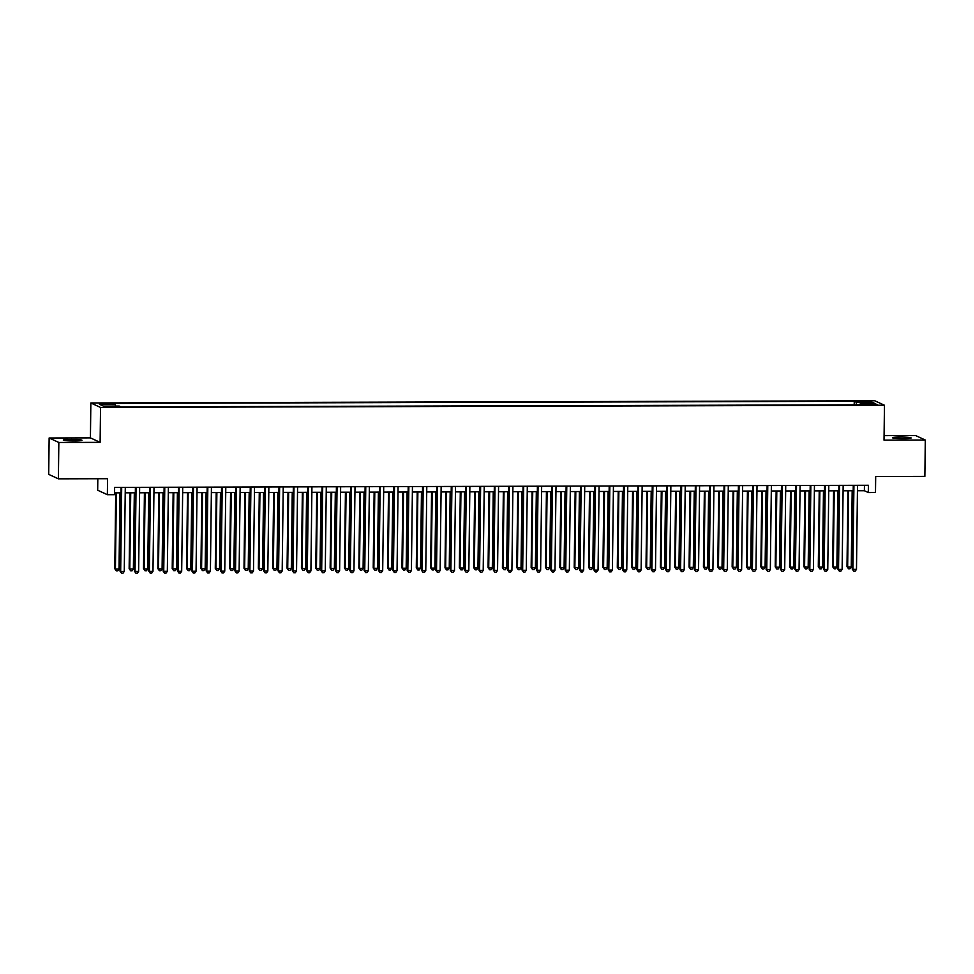 <?xml version="1.0" encoding="UTF-8"?>
<svg xmlns="http://www.w3.org/2000/svg" width="974" height="974" viewBox="0 0 974 974"><rect width="100%" height="100%" fill="white"/><g stroke="black" fill="none" stroke-linecap="round" stroke-linejoin="round"><path stroke-width="1.46" d="M74.328 440.954A9.338 0.767 0.7 0 0 81.999 440.297A9.338 0.767 0.7 0 0 70.98 439.408A9.338 0.767 0.7 0 0 63.31 440.065A9.338 0.767 0.7 0 0 74.328 440.954M903.47 438.617A9.338 0.767 0.7 0 0 911.128 437.959A9.338 0.767 0.7 0 0 900.11 437.07A9.338 0.767 0.7 0 0 892.452 437.728A9.338 0.767 0.7 0 0 903.47 438.617M111.377 407.108L115.2 406.779L109.697 406.341L105.862 406.669L111.377 407.108M97.814 478.721L97.68 490.226L107.371 494.695L114.555 494.67L114.64 487.402L868.394 485.271L868.309 492.552L875.492 492.527L875.687 476.529L924.862 476.383L925.3 440.029L915.609 435.548L884.075 435.646M49.138 437.996L48.7 474.362L58.391 478.831L58.842 442.464L100.115 442.354L100.541 407.449L90.85 402.968L90.424 437.886L49.138 437.996L58.842 442.464M100.541 407.449L884.453 405.233L874.762 400.764L90.85 402.968M872.241 404.198L865.362 404.527L873.861 404.941L877.574 404.624L872.241 404.198L872.229 404.953M856.499 404.843L856.073 402.14L854.247 401.288L113.41 403.382L115.236 404.234L99.445 404.271L103.427 406.109L119.218 406.061L121.056 406.913L861.893 404.819L860.054 403.979L859.884 404.831M856.073 402.14L871.864 402.092L875.845 403.93L860.054 403.979M107.371 494.695L107.566 478.697L58.391 478.831M884.453 405.233L884.027 440.138L925.3 440.029M857.449 490.75L864.376 490.738L868.309 492.552M114.567 492.844L120.971 492.832M125.22 492.82L135.337 492.795M139.586 492.783L149.692 492.747M153.941 492.734L164.046 492.71M168.295 492.698L178.4 492.674M182.649 492.661L192.767 492.625M197.016 492.613L207.121 492.588M211.37 492.576L221.475 492.552M225.725 492.54L235.83 492.503M240.079 492.491L250.196 492.467M254.445 492.454L264.551 492.43M268.8 492.418L278.905 492.381M283.154 492.369L293.259 492.345M297.508 492.333L307.626 492.308M311.875 492.296L321.98 492.26M326.229 492.247L336.334 492.223M340.583 492.211L350.689 492.187M354.938 492.174L365.055 492.138M369.304 492.126L379.41 492.101M383.659 492.089L393.764 492.065M398.013 492.053L408.118 492.016M412.367 492.004L422.485 491.98M426.722 491.967L436.839 491.943M441.088 491.931L451.193 491.894M455.442 491.882L465.548 491.858M469.797 491.846L479.914 491.821M484.151 491.809L494.268 491.773M498.518 491.76L508.623 491.736M512.872 491.724L522.977 491.7M527.226 491.687L537.344 491.651M541.581 491.639L551.698 491.614M555.947 491.602L566.052 491.578M570.301 491.566L580.407 491.529M584.656 491.517L594.773 491.493M599.01 491.48L609.127 491.456M613.377 491.444L623.482 491.407M627.731 491.395L637.836 491.371M642.085 491.359L652.203 491.334M656.439 491.322L666.557 491.286M670.806 491.273L680.911 491.249M685.16 491.237L695.266 491.213M699.515 491.2L709.62 491.164M713.869 491.164L723.986 491.127M728.235 491.115L738.341 491.091M742.59 491.079L752.695 491.054M756.944 491.042L767.049 491.006M771.298 490.993L781.416 490.969M785.665 490.957L795.77 490.933M800.019 490.92L810.125 490.884M814.374 490.872L824.479 490.847M828.728 490.835L838.845 490.811M843.094 490.799L853.2 490.762M864.449 485.283L864.376 490.738M854.198 404.843L854.247 401.288M115.236 404.234L115.529 406.073M870.476 403.942L871.864 402.092M100.115 442.354L90.424 437.886M853.261 485.32L852.238 569.072L852.895 569.376L853.93 485.32M856.487 569.364L855.184 571.166L853.76 571.178L852.895 569.376L856.487 569.364L857.51 485.308M853.76 571.178L852.238 569.072M847.928 490.774L847.003 566.661L847.66 566.965L851.252 566.953L852.177 490.762M848.585 490.774L847.66 566.965L848.512 568.755L847.003 566.661M851.252 566.953L849.949 568.755L848.512 568.755M838.906 485.356L837.884 569.12L838.541 569.413L839.564 485.356M842.133 569.413L840.83 571.214L839.393 571.214L838.541 569.413L842.133 569.413L843.155 485.344M839.393 571.214L837.884 569.12M824.552 485.393L823.529 569.157L824.187 569.461L825.209 485.393M827.766 569.449L826.476 571.251L825.039 571.251L824.187 569.461L827.766 569.449L828.801 485.381M825.039 571.251L823.529 569.157M810.198 485.442L809.175 569.193L809.82 569.498L810.855 485.442M813.412 569.486L812.121 571.288L810.685 571.3L809.82 569.498L813.412 569.486L814.447 485.429M810.685 571.3L809.175 569.193M795.831 485.478L794.808 569.242L795.466 569.534L796.501 485.478M799.057 569.534L797.755 571.336L796.33 571.336L795.466 569.534L799.057 569.534L800.08 485.466M796.33 571.336L794.808 569.242M833.574 490.823L832.648 566.698L833.306 567.002L836.885 566.99L837.823 490.811M834.231 490.823L833.306 567.002L834.158 568.792L832.648 566.698M836.885 566.99L835.595 568.792L834.158 568.792M819.219 490.859L818.294 566.734L818.939 567.038L822.531 567.026L823.468 490.847M819.877 490.859L818.939 567.038L819.804 568.84L818.294 566.734M822.531 567.026L821.24 568.828L819.804 568.84M804.853 490.896L803.927 566.783L808.176 567.075L809.102 490.884M805.522 490.896L804.585 567.075L805.449 568.877L803.927 566.783M808.176 567.075L806.874 568.877L805.449 568.877M790.498 490.945L789.573 566.819L790.231 567.124L793.822 567.111L794.747 490.933M791.156 490.945L790.231 567.124L791.083 568.913L789.573 566.819M793.822 567.111L792.519 568.913L791.083 568.913M781.477 485.515L780.454 569.279L781.111 569.583L782.134 485.515M784.703 569.571L783.4 571.373L781.964 571.373L781.111 569.583L784.703 569.571L785.726 485.502M781.964 571.373L780.454 569.279M776.144 490.981L775.219 566.856L775.876 567.16L779.456 567.148L780.393 490.969M776.802 490.981L775.876 567.16L776.728 568.962L775.219 566.856M779.456 567.148L778.165 568.95L776.728 568.962M767.122 485.563L766.1 569.315L766.757 569.62L767.78 485.563M770.337 569.607L769.046 571.409L767.609 571.421L766.757 569.62L770.337 569.607L771.371 485.551M767.609 571.421L766.1 569.315M761.79 491.018L760.864 566.905L765.101 567.197L766.039 491.006M762.447 491.018L761.51 567.197L762.374 568.999L760.864 566.905M765.101 567.197L763.811 568.999L762.374 568.999M752.768 485.6L751.745 569.364L752.391 569.656L753.426 485.6M755.982 569.656L754.692 571.458L753.255 571.458L752.391 569.656L755.982 569.656L757.017 485.588M753.255 571.458L751.745 569.364M747.423 491.066L746.498 566.941L747.155 567.245L750.747 567.233L751.672 491.054M748.093 491.066L747.155 567.245L748.02 569.035L746.498 566.941M750.747 567.233L749.444 569.035L748.02 569.035M738.402 485.636L737.379 569.4L738.036 569.705L739.071 485.636M741.628 569.693L740.337 571.495L738.901 571.495L738.036 569.705L741.628 569.693L742.651 485.624M738.901 571.495L737.379 569.4M733.069 491.103L732.144 566.978L732.801 567.282L736.393 567.27L737.318 491.091M733.726 491.103L732.801 567.282L733.653 569.084L732.144 566.978M736.393 567.27L735.09 569.072L733.653 569.084M724.047 485.685L723.025 569.437L723.682 569.741L724.705 485.685M727.274 569.729L725.971 571.531L724.534 571.543L723.682 569.741L727.274 569.729L728.296 485.673M724.534 571.543L723.025 569.437M718.715 491.139L717.789 567.026L722.026 567.318L722.964 491.127M719.372 491.139L718.447 567.318L719.299 569.12L717.789 567.026M722.026 567.318L720.736 569.12L719.299 569.12M709.693 485.722L708.67 569.486L709.328 569.778L710.35 485.722M712.919 569.778L711.617 571.58L710.18 571.58L709.328 569.778L712.919 569.778L713.942 485.709M710.18 571.58L708.67 569.486M704.36 491.188L703.435 567.063L704.08 567.367L707.672 567.355L708.609 491.176M705.018 491.188L704.08 567.367L704.945 569.157L703.435 567.063M707.672 567.355L706.381 569.157L704.945 569.157M695.339 485.758L694.316 569.522L694.961 569.827L695.996 485.758M698.553 569.814L697.262 571.616L695.826 571.616L694.961 569.827L698.553 569.814L699.588 485.746M695.826 571.616L694.316 569.522M690.006 491.225L689.068 567.099L689.726 567.404L693.318 567.392L694.243 491.213M690.663 491.225L689.726 567.404L690.59 569.206L689.068 567.099M693.318 567.392L692.015 569.193L690.59 569.206M680.972 485.807L679.949 569.559L680.607 569.863L681.642 485.807M684.198 569.851L682.908 571.653L681.471 571.665L680.607 569.863L684.198 569.851L685.221 485.795M681.471 571.665L679.949 569.559M675.639 491.261L674.714 567.148L678.963 567.44L679.889 491.249M676.297 491.261L675.372 567.44L676.224 569.242L674.714 567.148M678.963 567.44L677.661 569.242L676.224 569.242M666.618 485.843L665.595 569.595L666.253 569.9L667.275 485.843M669.844 569.887L668.541 571.701L667.105 571.701L666.253 569.9L669.844 569.887L670.867 485.831M667.105 571.701L665.595 569.595M661.285 491.31L660.36 567.185L661.017 567.489L664.597 567.477L665.534 491.298M661.943 491.31L661.017 567.489L661.87 569.279L660.36 567.185M664.597 567.477L663.306 569.279L661.87 569.279M652.263 485.88L651.241 569.644L651.898 569.948L652.921 485.88M655.49 569.936L654.187 571.738L652.75 571.738L651.898 569.948L655.49 569.936L656.513 485.868M652.75 571.738L651.241 569.644M646.931 491.346L646.006 567.221L646.651 567.525L650.242 567.513L651.18 491.334M647.588 491.346L646.651 567.525L647.515 569.327L646.006 567.221M650.242 567.513L648.952 569.315L647.515 569.327M637.909 485.929L636.886 569.68L637.532 569.985L638.567 485.916M641.123 569.973L639.833 571.775L638.396 571.787L637.532 569.985L641.123 569.973L642.158 485.916M638.396 571.787L636.886 569.68M632.576 491.383L631.639 567.27L635.888 567.562L636.813 491.371M633.234 491.383L632.296 567.562L633.161 569.364L631.639 567.27M635.888 567.562L634.598 569.364L633.161 569.364M623.543 485.965L622.52 569.717L623.177 570.021L624.212 485.965M626.769 570.009L625.478 571.823L624.042 571.823L623.177 570.021L626.769 570.009L627.792 485.953M624.042 571.823L622.52 569.717M618.21 491.432L617.285 567.306L617.942 567.611L621.534 567.598L622.459 491.42M618.867 491.432L617.942 567.611L618.794 569.4L617.285 567.306M621.534 567.598L620.231 569.4L618.794 569.4M609.188 486.002L608.166 569.766L608.823 570.07L609.846 486.002M612.415 570.058L611.112 571.86L609.675 571.86L608.823 570.07L612.415 570.058L613.437 485.989M609.675 571.86L608.166 569.766M603.856 491.468L602.93 567.343L603.588 567.647L607.167 567.635L608.105 491.456M604.513 491.468L603.588 567.647L604.44 569.449L602.93 567.343M607.167 567.635L605.877 569.437L604.44 569.449M594.834 486.05L593.811 569.802L594.469 570.107L595.491 486.038M598.06 570.094L596.758 571.896L595.321 571.908L594.469 570.107L598.06 570.094L599.083 486.038M595.321 571.908L593.811 569.802M589.501 491.505L588.576 567.392L592.813 567.684L593.75 491.493M590.159 491.505L589.221 567.684L590.086 569.486L588.576 567.392M592.813 567.684L591.522 569.486L590.086 569.486M580.48 486.087L579.457 569.839L580.102 570.143L581.137 486.087M583.694 570.131L582.403 571.945L580.967 571.945L580.102 570.143L583.694 570.131L584.729 486.075M580.967 571.945L579.457 569.839M575.147 491.553L574.21 567.428L574.867 567.732L578.459 567.72L579.384 491.541M575.804 491.553L574.867 567.732L575.731 569.522L574.21 567.428M578.459 567.72L577.168 569.522L575.731 569.522M566.125 486.123L565.09 569.887L565.748 570.192L566.783 486.123M569.34 570.18L568.049 571.981L566.612 571.981L565.748 570.192L569.34 570.18L570.362 486.111M566.612 571.981L565.09 569.887M560.781 491.59L559.855 567.465L560.513 567.769L564.104 567.757L565.03 491.578M561.438 491.59L560.513 567.769L561.365 569.571L559.855 567.465M564.104 567.757L562.802 569.559L561.365 569.571M551.759 486.172L550.736 569.924L551.394 570.228L552.416 486.16M554.985 570.216L553.682 572.018L552.246 572.03L551.394 570.228L554.985 570.216L556.008 486.16M552.246 572.03L550.736 569.924M546.426 491.627L545.501 567.513L549.75 567.805L550.675 491.614M547.084 491.627L546.158 567.805L547.011 569.607L545.501 567.513M549.75 567.805L548.447 569.607L547.011 569.607M537.404 486.209L536.382 569.96L537.039 570.265L538.062 486.209M540.631 570.253L539.328 572.067L537.892 572.067L537.039 570.265L540.631 570.253L541.654 486.196M537.892 572.067L536.382 569.96M532.072 491.675L531.147 567.55L531.792 567.854L535.383 567.842L536.321 491.663M532.729 491.663L531.792 567.854L532.656 569.644L531.147 567.55M535.383 567.842L534.093 569.644L532.656 569.644M523.05 486.245L522.027 570.009L522.685 570.314L523.708 486.245M526.264 570.301L524.974 572.103L523.537 572.103L522.685 570.314L526.264 570.301L527.299 486.233M523.537 572.103L522.027 570.009M517.718 491.712L516.78 567.586L517.438 567.891L521.029 567.879L521.954 491.7M518.375 491.712L517.438 567.891L518.302 569.693L516.78 567.586M521.029 567.879L519.739 569.68L518.302 569.693M508.696 486.294L507.661 570.046L508.318 570.35L509.353 486.282M511.91 570.338L510.619 572.14L509.183 572.152L508.318 570.35L511.91 570.338L512.933 486.282M509.183 572.152L507.661 570.046M503.351 491.748L502.426 567.635L506.675 567.927L507.6 491.736M504.008 491.748L503.083 567.927L503.935 569.729L502.426 567.635M506.675 567.927L505.372 569.729L503.935 569.729M494.329 486.33L493.307 570.082L493.964 570.387L494.987 486.33M497.556 570.374L496.253 572.188L494.816 572.188L493.964 570.387L497.556 570.374L498.578 486.318M494.816 572.188L493.307 570.082M479.975 486.367L478.952 570.131L479.61 570.435L480.632 486.367M483.201 570.423L481.899 572.225L480.462 572.225L479.61 570.435L483.201 570.423L484.224 486.355M480.462 572.225L478.952 570.131M465.621 486.416L464.598 570.167L465.255 570.472L466.278 486.403M468.835 570.46L467.544 572.262L466.108 572.274L465.255 570.472L468.835 570.46L469.87 486.403M466.108 572.274L464.598 570.167M488.997 491.797L488.071 567.672L488.729 567.976L492.32 567.964L493.246 491.785M489.654 491.785L488.729 567.976L489.581 569.766L488.071 567.672M492.32 567.964L491.018 569.766L489.581 569.766M474.642 491.833L473.717 567.708L474.362 568.012L477.954 568L478.891 491.821M475.3 491.833L474.362 568.012L475.227 569.814L473.717 567.708M477.954 568L476.663 569.802L475.227 569.814M460.288 491.87L459.351 567.745L460.008 568.049L463.6 568.037L464.525 491.858M460.946 491.87L460.008 568.049L460.872 569.851L459.351 567.745M463.6 568.037L462.309 569.851L460.872 569.851M451.266 486.452L450.232 570.204L450.889 570.508L451.924 486.452M454.481 570.496L453.19 572.298L451.753 572.31L450.889 570.508L454.481 570.496L455.503 486.44M451.753 572.31L450.232 570.204M445.922 491.919L444.996 567.793L445.654 568.098L449.245 568.086L450.171 491.907M446.579 491.907L445.654 568.098L446.506 569.887L444.996 567.793M449.245 568.086L447.943 569.887L446.506 569.887M436.9 486.489L435.877 570.253L436.535 570.557L437.557 486.489M440.126 570.545L438.824 572.347L437.387 572.347L436.535 570.557L440.126 570.545L441.149 486.476M437.387 572.347L435.877 570.253M431.567 491.955L430.642 567.83L431.299 568.134L434.891 568.122L435.816 491.943M432.225 491.955L431.299 568.134L432.152 569.936L430.642 567.83M434.891 568.122L433.588 569.924L432.152 569.936M422.546 486.537L421.523 570.289L422.18 570.594L423.203 486.525M425.772 570.581L424.469 572.383L423.033 572.383L422.18 570.594L425.772 570.581L426.795 486.525M423.033 572.383L421.523 570.289M417.213 491.992L416.288 567.866L416.933 568.171L420.524 568.159L421.462 491.98M417.87 491.992L416.933 568.171L417.797 569.973L416.288 567.866M420.524 568.159L419.234 569.973L417.797 569.973M408.191 486.574L407.169 570.326L407.826 570.63L408.849 486.574M411.405 570.618L410.115 572.42L408.678 572.432L407.826 570.63L411.405 570.618L412.44 486.562M408.678 572.432L407.169 570.326M402.859 492.04L401.921 567.915L402.579 568.219L406.17 568.207L407.108 492.028M403.516 492.028L402.579 568.219L403.443 570.009L401.921 567.915M406.17 568.207L404.88 570.009L403.443 570.009M393.837 486.61L392.814 570.374L393.459 570.679L394.494 486.61M397.051 570.667L395.761 572.468L394.324 572.468L393.459 570.679L397.051 570.667L398.074 486.598M394.324 572.468L392.814 570.374M388.492 492.077L387.567 567.952L388.224 568.256L391.816 568.244L392.741 492.065M389.15 492.077L388.224 568.256L389.076 570.058L387.567 567.952M391.816 568.244L390.513 570.046L389.076 570.058M379.47 486.659L378.448 570.411L379.105 570.715L380.128 486.647M382.697 570.703L381.394 572.505L379.957 572.505L379.105 570.715L382.697 570.703L383.719 486.647M379.957 572.505L378.448 570.411M374.138 492.113L373.212 567.988L373.87 568.292L377.462 568.28L378.387 492.101M374.795 492.113L373.87 568.292L374.722 570.094L373.212 567.988M377.462 568.28L376.159 570.094L374.722 570.094M365.116 486.696L364.093 570.447L364.751 570.752L365.774 486.696M368.342 570.74L367.04 572.542L365.603 572.554L364.751 570.752L368.342 570.74L369.365 486.683M365.603 572.554L364.093 570.447M359.783 492.162L358.858 568.037L359.516 568.341L363.095 568.329L364.033 492.15M360.441 492.15L359.516 568.341L360.368 570.131L358.858 568.037M363.095 568.329L361.804 570.131L360.368 570.131M350.762 486.732L349.739 570.496L350.397 570.801L351.419 486.732M353.976 570.788L352.685 572.59L351.249 572.59L350.397 570.801L353.976 570.788L355.011 486.72M351.249 572.59L349.739 570.496M345.429 492.199L344.492 568.073L345.149 568.378L348.741 568.366L349.678 492.187M346.087 492.199L345.149 568.378L346.014 570.18L344.492 568.073M348.741 568.366L347.45 570.167L346.014 570.18M336.407 486.769L335.385 570.533L336.03 570.837L337.065 486.769M339.622 570.825L338.331 572.627L336.894 572.627L336.03 570.837L339.622 570.825L340.644 486.769M336.894 572.627L335.385 570.533M331.063 492.235L330.137 568.11L330.795 568.414L334.386 568.402L335.312 492.223M331.72 492.235L330.795 568.414L331.647 570.216L330.137 568.11M334.386 568.402L333.084 570.216L331.647 570.216M322.041 486.817L321.018 570.569L321.676 570.874L322.698 486.817M325.267 570.861L323.965 572.663L322.528 572.675L321.676 570.874L325.267 570.861L326.29 486.805M322.528 572.675L321.018 570.569M316.708 492.284L315.783 568.159L316.44 568.463L320.032 568.451L320.957 492.272M317.366 492.272L316.44 568.463L317.293 570.253L315.783 568.159M320.032 568.451L318.729 570.253L317.293 570.253M307.687 486.854L306.664 570.618L307.321 570.91L308.344 486.854M310.913 570.91L309.61 572.712L308.174 572.712L307.321 570.91L310.913 570.91L311.936 486.842M308.174 572.712L306.664 570.618M302.354 492.32L301.429 568.195L302.086 568.499L305.666 568.487L306.603 492.308M303.011 492.32L302.086 568.499L302.938 570.301L301.429 568.195M305.666 568.487L304.375 570.289L302.938 570.301M293.332 486.89L292.31 570.654L292.967 570.959L293.99 486.89M296.546 570.947L295.256 572.749L293.819 572.749L292.967 570.959L296.546 570.947L297.581 486.878M293.819 572.749L292.31 570.654M288 492.357L287.062 568.232L287.72 568.536L291.311 568.524L292.249 492.345M288.657 492.357L287.72 568.536L288.584 570.338L287.062 568.232M291.311 568.524L290.021 570.338L288.584 570.338M278.978 486.939L277.955 570.691L278.601 570.995L279.635 486.939M282.192 570.983L280.902 572.785L279.465 572.797L278.601 570.995L282.192 570.983L283.227 486.927M279.465 572.797L277.955 570.691M273.633 492.406L272.708 568.28L273.365 568.585L276.957 568.572L277.882 492.394M274.291 492.394L273.365 568.585L274.218 570.374L272.708 568.28M276.957 568.572L275.654 570.374L274.218 570.374M264.611 486.976L263.589 570.74L264.246 571.032L265.269 486.976M267.838 571.032L266.535 572.834L265.098 572.834L264.246 571.032L267.838 571.032L268.861 486.963M265.098 572.834L263.589 570.74M259.279 492.442L258.353 568.317L259.011 568.621L262.603 568.609L263.528 492.43M259.936 492.442L259.011 568.621L259.863 570.423L258.353 568.317M262.603 568.609L261.3 570.411L259.863 570.423M250.257 487.012L249.234 570.776L249.892 571.081L250.915 487.012M253.483 571.068L252.181 572.87L250.744 572.87L249.892 571.081L253.483 571.068L254.506 487M250.744 572.87L249.234 570.776M244.924 492.479L243.999 568.353L244.657 568.658L248.236 568.646L249.174 492.467M245.582 492.479L244.657 568.658L245.509 570.46L243.999 568.353M248.236 568.646L246.946 570.447L245.509 570.46M235.903 487.061L234.88 570.813L235.538 571.117L236.56 487.061M239.117 571.105L237.826 572.907L236.39 572.919L235.538 571.117L239.117 571.105L240.152 487.049M236.39 572.919L234.88 570.813M230.57 492.515L229.645 568.402L230.29 568.706L233.882 568.694L234.819 492.515M231.228 492.515L230.29 568.706L231.155 570.496L229.645 568.402M233.882 568.694L232.591 570.496L231.155 570.496M221.548 487.097L220.526 570.861L221.171 571.154L222.206 487.097M224.763 571.154L223.472 572.956L222.035 572.956L221.171 571.154L224.763 571.154L225.798 487.085M222.035 572.956L220.526 570.861M216.204 492.564L215.278 568.439L215.936 568.743L219.527 568.731L220.453 492.552M216.873 492.564L215.936 568.743L216.788 570.533L215.278 568.439M219.527 568.731L218.225 570.533L216.788 570.533M207.182 487.134L206.159 570.898L206.817 571.202L207.839 487.134M210.408 571.19L209.106 572.992L207.681 572.992L206.817 571.202L210.408 571.19L211.431 487.122M207.681 572.992L206.159 570.898M201.849 492.601L200.924 568.475L201.581 568.779L205.173 568.767L206.098 492.588M202.507 492.601L201.581 568.779L202.434 570.581L200.924 568.475M205.173 568.767L203.87 570.569L202.434 570.581M192.828 487.183L191.805 570.934L192.462 571.239L193.485 487.183M196.054 571.227L194.751 573.029L193.315 573.041L192.462 571.239L196.054 571.227L197.077 487.17M193.315 573.041L191.805 570.934M187.495 492.637L186.57 568.524L187.227 568.828L190.807 568.816L191.744 492.625M188.152 492.637L187.227 568.828L188.079 570.618L186.57 568.524M190.807 568.816L189.516 570.618L188.079 570.618M178.473 487.219L177.451 570.983L178.108 571.275L179.131 487.219M181.688 571.275L180.397 573.077L178.96 573.077L178.108 571.275L181.688 571.275L182.722 487.207M178.96 573.077L177.451 570.983M173.141 492.686L172.215 568.56L172.861 568.865L176.452 568.853L177.39 492.674M173.798 492.686L172.861 568.865L173.725 570.654L172.215 568.56M176.452 568.853L175.162 570.654L173.725 570.654M164.119 487.256L163.096 571.02L163.742 571.324L164.776 487.256M167.333 571.312L166.043 573.114L164.606 573.114L163.742 571.324L167.333 571.312L168.368 487.243M164.606 573.114L163.096 571.02M158.774 492.722L157.849 568.597L158.506 568.901L162.098 568.889L163.023 492.71M159.444 492.722L158.506 568.901L159.359 570.703L157.849 568.597M162.098 568.889L160.795 570.691L159.359 570.703M149.752 487.304L148.73 571.056L149.387 571.361L150.41 487.304M152.979 571.348L151.676 573.15L150.252 573.162L149.387 571.361L152.979 571.348L154.002 487.292M150.252 573.162L148.73 571.056M144.42 492.759L143.495 568.646L144.152 568.95L147.744 568.938L148.669 492.747M145.077 492.759L144.152 568.95L145.004 570.74L143.495 568.646M147.744 568.938L146.441 570.74L145.004 570.74M135.398 487.341L134.375 571.105L135.033 571.397L136.056 487.341M138.625 571.397L137.322 573.199L135.885 573.199L135.033 571.397L138.625 571.397L139.647 487.329M135.885 573.199L134.375 571.105M130.066 492.807L129.14 568.682L129.798 568.986L133.377 568.974L134.315 492.795M130.723 492.807L129.798 568.986L130.65 570.776L129.14 568.682M133.377 568.974L132.087 570.776L130.65 570.776M121.044 487.377L120.021 571.141L120.679 571.446L121.701 487.377M124.258 571.434L122.968 573.236L121.531 573.236L120.679 571.446L124.258 571.434L125.293 487.365M121.531 573.236L120.021 571.141M115.711 492.844L114.786 568.719L115.431 569.023L119.023 569.011L119.96 492.832M116.369 492.844L115.431 569.023L116.296 570.825L114.786 568.719M119.023 569.011L117.732 570.813L116.296 570.825M869.076 404.941L869.076 404.21"/></g></svg>
